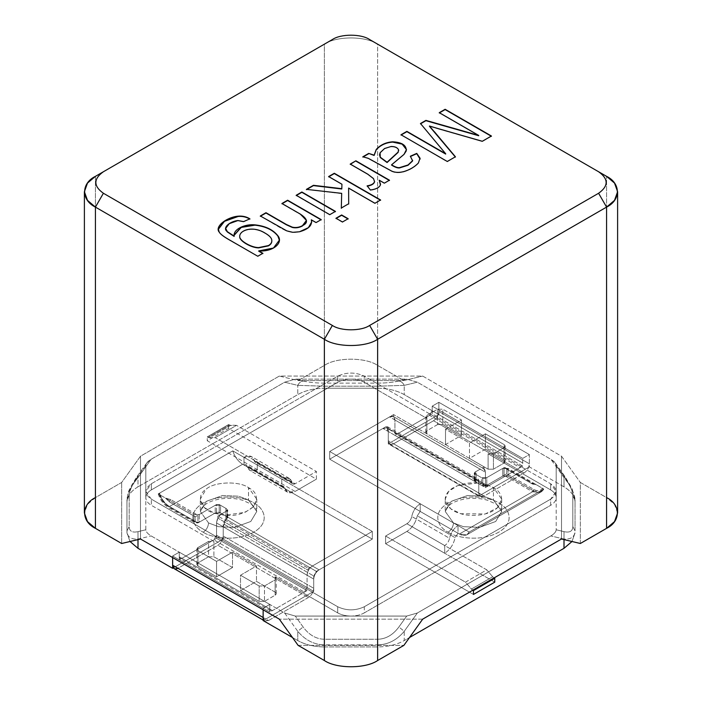 <?xml version="1.0" encoding="UTF-8"?>
<svg xmlns="http://www.w3.org/2000/svg" width="702" height="702" viewBox="0 0 702 702"><rect width="100%" height="100%" fill="white"/><g stroke="black" fill="none" stroke-linecap="round" stroke-linejoin="round"><path stroke-width="0.53" stroke-dasharray="3.51 2.63" d="M298.131 645.384L403.869 645.384L298.131 645.384M580.335 543.497L580.335 482.449L606.581 497.604L606.581 176.351L606.581 497.604L580.335 482.449L580.335 543.497M140.488 538.996L140.488 456.212L279.308 376.07L422.692 376.07L561.512 456.212L561.512 538.996L561.512 456.212L580.335 482.449L561.512 456.212L422.692 376.07L279.308 376.07L298.131 380.572L403.869 380.572L422.692 376.07L403.869 380.572L298.131 380.572L324.377 365.417C336.355 357.125 365.645 357.125 377.623 365.417L403.869 380.572L377.623 365.417C365.645 357.125 336.355 357.125 324.377 365.417L324.377 44.165L95.419 176.351L95.419 497.604L121.665 482.449L140.488 456.212L140.488 538.996M422.692 619.138L279.308 619.138L422.692 619.138M332.362 39.558L324.377 44.165L332.362 39.558M369.638 39.558L377.623 44.165C365.645 35.872 336.355 35.872 324.377 44.165C336.355 35.872 365.645 35.872 377.623 44.165L377.623 365.417L377.623 44.165L606.581 176.351L369.638 39.558M121.665 543.497L121.665 482.449L121.665 543.497M617.611 512.978L614.513 504.343L606.581 497.604M95.419 497.604L95.419 176.351L324.377 44.165L324.377 365.417L298.131 380.572L279.308 376.07L140.488 456.212L121.665 482.449L95.419 497.604L87.487 504.343L84.389 512.978M491.418 136.311L482.3 141.576L429.448 126.325M455.247 156.888L447.288 161.785L401 134.758L447.288 161.785L455.247 156.888M445.691 154.071L420.48 123.517L445.691 154.071M478.72 135.74L439.276 112.969L478.72 135.74M438.539 129.019L482.3 141.576M406.476 149.631L406.239 151.22L404.019 154.668L391.576 165.102L404.019 154.668L406.239 151.22L406.476 149.631M412.53 161.039L410.372 156.213L412.53 161.039M420.015 158.459L418.383 163.32C414.645 167.225 409.819 170.068 403.896 171.858C399.298 173.078 395.27 172.946 391.821 171.472L368.243 158.608L362.846 156.783L368.243 158.608L391.821 171.472C395.27 172.946 399.298 173.078 403.896 171.858C409.819 170.068 414.645 167.225 418.383 163.32L420.015 158.459M391.111 146.481L384.547 148.833L380.08 153.054L379.563 154.975L380.08 153.054L384.547 148.833L391.111 146.481M398.683 150.684L398.534 150.009C397.35 147.815 394.875 146.744 391.111 146.788C394.875 146.744 397.35 147.815 398.534 150.009L398.683 150.684M389.206 180.353L384.363 183.459L379.273 180.528L384.363 183.459L389.206 180.353M380.528 184.301L380.414 185.275C379.212 187.934 375.86 189.601 370.366 190.295L367.137 185.837L370.366 190.295C375.86 189.601 379.212 187.934 380.414 185.275L380.528 184.301M374.526 181.915L373.508 178.905L367.813 174.508L350.245 164.365L367.813 174.508L373.508 178.905L374.526 181.915M380.335 200.14L374.929 203.562L348.613 188.373L374.929 203.562L380.335 200.14M348.701 203.738L341.304 208.319L348.701 203.738M341.681 193.655L306.423 189.364L341.681 193.655M341.927 184.512L328.641 176.843L341.927 184.512M347.885 218.875L342.479 222.297L335.977 218.55L342.479 222.297L347.885 218.875M335.187 211.539L329.782 214.97L296.191 195.577L329.782 214.97L335.187 211.539M320.946 219.761L316.102 222.867L311.319 220.112L316.102 222.867L320.946 219.761M311.688 222.086L308.362 227.983L299.491 232.072L292.804 232.616L286.82 231.195L280.967 228.211L260.319 215.979L280.967 228.211L286.82 231.195L292.804 232.616L299.491 232.072L308.441 227.922L311.688 222.086M306.432 220.551L300.324 214.4L281.95 203.799L300.324 214.4L306.432 220.551M257.766 256.248L228.729 239.794C223.517 236.785 220.358 234.345 219.243 232.459L218.375 229.291L219.243 232.459C220.358 234.345 223.517 236.785 228.729 239.794L257.766 256.248M249.605 218.954L243.62 221.911L237.855 220.823L229.378 223.859L225.675 228.519L229.378 223.859L237.855 220.823L243.62 221.911L249.605 218.954M234.152 236.407L234.099 235.363L234.152 236.407M279.387 240.277L273.447 248.35L258.748 251.211L273.552 248.289L279.387 240.277M262.609 253.44L257.766 256.555L262.609 253.44M265.251 233.512C252.667 225.456 239.066 230.695 239.733 237.03C239.066 230.695 252.667 225.456 265.251 233.512L265.251 233.512C269.322 235.854 271.498 238.136 271.779 240.338C271.498 238.136 269.322 235.854 265.251 233.512M271.823 240.856L271.779 240.338L271.823 240.856M541.426 491.742L466.883 534.775L540.101 492.506L542.9 489.312L542.707 488.469L536.565 484.845L531.238 483.309L536.565 484.845L532.572 484.082L532.177 483.213L531.238 483.309L504.08 467.629L531.238 483.309L532.177 483.213L532.572 484.082L506.747 469.173L505.414 467.76L504.08 467.629L485.442 478.395L482.783 478.395L474.798 473.78L474.798 472.244L480.124 469.173L389.601 416.909L329.703 451.491L469.226 532.046C467.278 535.775 463.987 536.433 459.354 534.029L329.703 459.178L329.703 451.491L329.703 459.178L459.354 534.029L466.883 534.775L469.226 532.046L543.769 489.013L541.426 491.742L533.897 490.996L459.354 534.029L533.897 490.996L508.072 476.088L502.755 476.088L487.381 484.959L493.436 487.618C500.096 490.812 506.502 500.579 496.375 508.678C486.275 516.777 468.199 516.365 460.837 513.724C452.764 511.907 441.339 503.808 446.516 494.278C451.649 484.749 469.033 481.844 477.457 483.002L382.95 428.439L329.703 459.178L382.95 428.439C386.161 426.974 387.934 428.001 388.276 431.511L388.276 443.804L438.855 414.601L438.855 402.307L432.204 406.151L432.204 413.838L522.718 466.093L485.442 487.618L394.928 435.354L432.204 413.838L394.928 435.354L394.928 419.98L393.594 416.681L393.594 414.601L329.703 451.491L393.594 414.601L393.594 416.681L394.928 419.98L485.442 472.244L485.442 487.618L522.718 466.093L522.718 458.406L529.369 454.571L529.369 466.865L478.79 496.068L478.79 483.775C478.72 481.493 477.834 480.229 476.132 479.984L476.132 471.472L484.117 466.865L484.117 468.945L485.442 472.244L484.117 468.945L393.594 416.681L484.117 468.945L484.117 466.865L393.594 414.601L484.117 466.865L476.132 471.472L476.132 479.984L475.052 480.975L476.132 482.23L481.449 485.31L481.449 477.623L476.132 474.552L476.132 482.23L476.132 474.552L475.026 473.008L476.132 471.472C474.692 472.499 474.692 473.525 476.132 474.552L481.449 477.623L481.449 485.31L477.457 483.002L487.381 484.959L502.755 476.088L502.755 468.401L486.776 477.623L486.776 485.31L487.381 484.959L481.449 485.31L486.776 485.31L486.776 477.623L481.449 477.623L486.776 477.623L502.755 468.401L502.755 476.088L508.072 476.088L533.897 490.996C538.531 493.401 541.821 492.734 543.769 489.013L508.072 468.401L508.072 476.088L508.072 468.401L502.755 468.401L508.072 468.401L543.769 489.013L469.226 532.046L329.703 451.491L329.703 459.178L385.609 426.904L387.495 426.711L388.276 428.439L388.276 440.733L389.829 444.182L393.594 443.804L433.529 420.752C436.741 418.506 438.513 415.435 438.855 411.53L438.855 402.307L438.855 414.601L404.229 394.612L404.229 385.363C402.992 382.836 401.219 381.388 398.903 381.01C392.962 382.388 385.863 383.09 377.606 383.125L324.394 383.125C316.137 383.09 309.038 382.388 303.097 381.01L295.279 379.141L284.635 382.213L151.141 459.283C147.736 461.337 145.955 463.39 145.814 465.435L145.814 497.604C145.893 494.62 147.736 492.058 151.325 489.917L337.688 382.327C341.4 380.247 345.832 379.194 351 379.141C356.168 379.194 360.6 380.247 364.312 382.327L426.877 418.445C425.438 417.418 425.438 416.4 426.877 415.373L437.522 409.222L442.848 409.222L442.848 424.596L461.486 435.354L461.486 419.98L442.848 409.222L461.486 419.98L445.516 429.203L469.471 443.041L485.442 433.818L504.08 444.577C505.519 445.603 505.519 446.63 504.08 447.648L493.436 453.799L488.109 453.799L550.675 489.917C554.264 492.058 556.107 494.62 556.186 497.604L556.186 465.435C556.045 463.39 554.264 461.337 550.859 459.283L417.365 382.213L406.721 379.141L295.279 379.141L406.721 379.141L398.903 381.01L406.721 379.141L417.365 382.213L404.229 385.363L417.365 382.213L550.859 459.283L555.238 462.969L556.186 465.435L564.004 476.333L564.794 476.289L564.004 476.333C565.092 476 565.092 476.421 564.004 477.606L550.859 459.283L564.004 477.606L564.004 486.855L529.369 466.865L529.369 454.571L438.855 402.307L529.369 454.571L522.718 458.406L522.718 466.093L432.204 413.838L432.204 406.151L522.718 458.406L432.204 406.151L438.855 402.307L432.204 406.151L522.718 458.406L529.369 454.571L438.855 402.307L529.369 454.571L529.369 463.794L438.855 411.53L529.369 463.794C529.036 467.69 527.263 470.77 524.052 473.016L433.529 420.752L524.052 473.016L484.117 496.068L393.594 443.804L484.117 496.068L480.352 496.437L478.79 492.997L388.276 440.733L478.79 492.997L478.79 480.694L388.276 428.439L478.79 480.694L478.009 478.975L476.132 479.159L385.609 426.904L476.132 479.159L474.798 479.931L474.798 481.467L474.798 473.78L482.783 478.395L485.442 478.395L485.442 486.074L482.783 486.074L482.783 478.395L482.783 486.074L474.798 481.467L482.783 486.074L485.442 486.074L485.442 478.395L504.08 467.629L504.08 475.315L485.442 486.074L506.747 473.78L506.747 469.173L532.572 484.082L536.565 484.845L542.321 488.171C540.531 491.04 537.723 491.47 533.897 489.461L506.747 473.78L533.897 489.461C537.723 491.47 540.531 491.04 542.321 488.171L542.909 489.294L540.101 492.506L532.572 491.76L533.897 489.461L532.572 491.76L504.08 475.315L504.08 467.629L506.747 469.173L506.747 473.78L504.08 475.315L532.572 491.76L540.101 492.506L542.444 489.777L469.226 532.046L458.02 525.579L458.02 533.266L459.354 534.029C463.987 536.433 467.278 535.775 469.226 532.046L466.883 534.775L459.354 534.029L532.572 491.76L459.354 534.029L458.02 533.266L455.098 537.653C453.553 544.506 450.087 549.701 444.708 553.246L406.906 531.423L385.609 543.717L385.609 536.03L406.906 523.736C409.415 522.086 411.03 519.664 411.749 516.47C413.013 510.88 415.838 506.642 420.217 503.755L420.217 511.442L417.295 515.821C415.742 522.674 412.285 527.878 406.906 531.423C412.285 527.878 415.742 522.674 417.295 515.821L455.098 537.653L417.295 515.821L420.217 511.442L458.02 533.266L458.02 525.579L420.217 503.755C415.838 506.642 413.013 510.88 411.749 516.47C411.03 519.664 409.415 522.086 406.906 523.736L444.708 545.559C447.218 543.91 448.832 541.488 449.552 538.294L411.749 516.47L449.552 538.294C450.816 532.704 453.641 528.466 458.02 525.579C453.641 528.466 450.816 532.704 449.552 538.294C448.832 541.488 447.218 543.91 444.708 545.559L444.708 553.246C450.087 549.701 453.553 544.506 455.098 537.653L458.02 533.266L329.703 459.178L420.217 511.442L420.217 503.755L329.703 451.491L469.226 532.046L542.646 489.636M372.297 531.423L232.774 450.868C234.722 456.844 238.013 461.311 242.646 464.25L372.297 539.11L372.297 531.423L372.297 539.11L242.646 464.25C238.013 461.311 234.722 456.844 232.774 450.868L158.231 493.901C160.179 499.885 163.469 504.343 168.103 507.292L242.646 464.25L168.103 507.292L193.927 522.2L199.245 522.2L214.619 513.329C200.596 509.863 195.542 495.638 206.063 489.268C213.891 481.712 238.978 480.738 248.499 487.618C256.748 491.856 258.512 498.13 253.791 506.432C245.121 513.592 235.372 516.54 224.543 515.277L319.05 569.848L372.297 539.11L319.05 569.848C315.839 572.095 314.066 575.166 313.724 579.071L313.724 591.365L263.145 620.568L313.724 591.365L313.724 579.071C314.066 575.166 315.839 572.095 319.05 569.848L225.868 516.049L226.948 517.383L225.868 519.945L225.868 511.442L217.883 516.049L216.558 522.964L216.558 538.337L179.282 559.854L179.282 552.167L172.631 556.01L172.631 557.546L172.631 556.01L179.282 552.167L269.796 604.431L269.796 612.118L307.072 590.601L307.072 575.228L308.406 568.313L372.297 531.423L308.406 568.313L307.072 575.228L307.072 590.601L269.796 612.118L269.796 604.431L263.145 608.274L269.796 604.431L179.282 552.167L179.282 559.854L269.796 612.118L179.282 559.854L216.558 538.337L307.072 590.601L216.558 538.337L216.558 522.964L307.072 575.228L216.558 522.964L217.883 518.129L308.406 570.393L217.883 518.129L217.883 516.049L308.406 568.313L217.883 516.049L225.868 511.442L225.868 519.945L223.21 526.807L226.948 517.383L225.868 516.049L220.551 512.978L220.551 505.291L225.868 508.362L225.868 516.049L225.868 508.362L226.974 509.898L225.868 511.442C227.308 510.415 227.308 509.389 225.868 508.362L220.551 505.291L220.551 512.978L224.543 515.277L214.619 513.329L199.245 522.2L199.245 514.513L215.224 505.291L215.224 512.978L214.619 513.329L220.551 512.978L215.224 512.978L215.224 505.291L220.551 505.291L215.224 505.291L199.245 514.513L199.245 522.2L193.927 522.2L168.103 507.292C163.469 504.343 160.179 499.885 158.231 493.901L193.927 514.513L193.927 522.2L193.927 514.513L199.245 514.513L193.927 514.513L158.231 493.901L232.774 450.868L372.297 531.423L312.399 566.005C309.187 568.251 307.415 571.323 307.072 575.228L307.072 587.521L304.414 592.137L272.464 610.582C270.858 611.31 269.972 610.801 269.796 609.038L269.796 604.431L263.145 608.274L172.631 556.01L263.145 608.274L263.145 609.81L263.145 608.274L263.145 609.81L263.145 608.274L269.796 604.431L179.282 552.167L179.282 556.783C179.449 558.538 180.335 559.046 181.941 558.318L213.891 539.873L216.558 535.266L216.558 522.964C216.892 519.059 218.664 515.988 221.876 513.741L227.202 510.67L227.202 518.357L225.868 519.12L223.21 523.736L223.21 536.03C222.867 539.935 221.095 543.006 217.883 545.252L177.948 568.313L268.471 620.568L308.406 597.516C311.618 595.27 313.39 592.198 313.724 588.294L313.724 575.991L316.391 571.384L372.297 539.11L372.297 531.423L281.783 479.159L281.783 486.846C283.292 486.1 284.266 486.433 284.705 487.855C286.258 492.918 289.715 494.12 295.094 491.453L207.239 440.733L228.536 428.439L316.391 479.159L295.094 491.453L316.391 479.159L316.391 471.472L236.521 425.359L215.224 437.662L295.094 483.775L316.391 471.472L295.094 483.775C293.576 484.52 292.602 484.178 292.172 482.757C290.619 477.702 287.153 476.5 281.783 479.159L289.312 478.413L292.172 482.757L254.37 460.933C254.8 462.355 255.774 462.697 257.292 461.942L257.292 469.629C251.913 472.288 248.447 471.095 246.902 466.031C246.463 464.61 245.489 464.268 243.98 465.022L243.98 457.335C249.35 454.668 252.817 455.87 254.37 460.933L251.509 456.59L243.98 457.335L281.783 479.159L232.774 450.868L159.556 493.137L159.038 493.857L159.679 494.743C161.469 499.684 164.277 503.352 168.103 505.747L195.253 521.428L195.253 516.821L169.428 501.912L165.435 498.069L159.679 494.743L165.435 498.069L169.428 501.912L170.761 499.605L165.435 498.069L170.761 499.605L169.428 501.912L195.253 516.821L197.92 515.277L170.761 499.605L197.92 515.277L195.253 516.821L195.253 521.428L197.92 522.964L197.92 515.277L197.92 522.964L196.586 522.832L195.253 521.428L168.103 505.747L168.489 506.616L169.428 506.519L197.92 522.964L216.558 512.206L216.558 504.519L197.92 515.277L216.558 504.519L219.217 504.519L219.217 512.206L227.202 516.821L227.202 509.134L219.217 504.519L227.202 509.134L227.202 510.67L221.876 513.741C218.664 515.988 216.892 519.059 216.558 522.964L307.072 575.228C307.415 571.323 309.187 568.251 312.399 566.005L221.876 513.741L312.399 566.005L372.297 531.423L372.297 539.11L316.391 571.384L313.724 575.991L313.724 588.294C313.39 592.198 311.618 595.27 308.406 597.516L268.471 620.568L264.707 620.945L263.855 620.156L268.471 620.568L177.948 568.313L217.883 545.252L308.406 597.516L217.883 545.252C221.095 543.006 222.867 539.935 223.21 536.03L313.724 588.294L223.21 536.03L223.21 523.736L313.724 575.991L223.21 523.736L225.868 519.12L316.391 571.384L225.868 519.12L227.202 518.357L227.202 516.821L219.217 512.206L216.558 512.206L197.92 522.964L169.428 506.519L242.646 464.25L243.98 465.022L246.095 464.812L246.902 466.031L284.705 487.855L283.898 486.635L281.783 486.846L243.98 465.022L372.297 539.11L281.783 486.846L281.783 479.159L372.297 531.423M216.558 561.389L216.558 576.763L197.92 566.005L197.92 550.631L216.558 561.389L197.92 550.631C196.481 549.605 196.481 548.587 197.92 547.56L208.564 541.409L213.891 541.409L151.325 505.291C147.736 503.15 145.893 500.587 145.814 497.604L145.814 529.773C145.955 531.826 147.736 533.871 151.141 535.924L284.635 612.995L295.279 616.066L351 616.066C345.832 616.023 341.4 614.961 337.688 612.881L275.123 576.763C276.562 577.79 276.562 578.817 275.123 579.834L264.478 585.986L259.152 585.986L259.152 601.36L240.514 590.601L240.514 575.228L259.152 585.986L240.514 575.228L256.484 566.005L232.529 552.167L216.558 561.389L232.529 552.167L232.529 567.541L213.891 556.783L208.564 556.783L197.92 562.934C196.481 563.952 196.481 564.978 197.92 566.005L216.558 576.763L232.529 567.541L216.558 576.763L216.558 561.389M437.522 424.596L426.877 430.747C425.438 431.765 425.438 432.792 426.877 433.818L445.516 444.577L461.486 435.354L442.848 424.596L437.522 424.596L442.848 424.596L442.848 409.222L437.522 409.222L437.522 424.596L437.522 409.222L426.877 415.373L425.772 416.909L426.877 418.445L426.877 433.818L425.772 432.283L426.877 430.747L426.877 415.373L426.877 430.747L437.522 424.596M485.442 449.183L469.471 458.406L488.109 469.173L493.436 469.173L504.08 463.022C505.519 461.995 505.519 460.968 504.08 459.95L485.442 449.183L485.442 433.818L469.471 443.041L469.471 458.406L485.442 449.183L504.08 459.95L505.186 461.486L504.08 463.022L504.08 447.648L505.186 446.112L504.08 444.577L504.08 459.95L504.08 444.577L485.442 433.818L485.442 449.183M575.035 502.228L575.035 530.896C574.868 536.749 571.191 539.478 564.004 539.066L564.004 531.642C569.752 532.915 572.692 531.212 572.823 526.553L575.035 530.896L575.035 500.184L572.823 495.831L572.823 526.553L572.823 495.831C572.692 490.952 569.752 484.459 564.004 476.333L556.186 465.435L556.186 529.773L564.004 531.642L556.186 529.773C556.045 531.826 554.264 533.871 550.859 535.924L564.004 539.066C571.191 539.478 574.868 536.749 575.035 530.896L572.823 526.553C572.692 531.212 569.752 532.915 564.004 531.642L564.004 539.066L550.859 535.924L417.365 612.995L406.721 616.066L295.279 616.066L303.097 626.965C309.038 634.977 316.137 639.074 324.394 639.259L377.606 639.259C385.863 639.074 392.962 634.977 398.903 626.965L406.721 616.066L398.903 626.965L404.229 631.317L417.365 612.995L404.229 631.317C396.805 640.154 387.934 644.682 377.606 644.884L324.394 644.884L324.394 646.928L377.606 646.928L377.606 639.259L324.394 639.259L324.394 644.884L377.606 644.884L377.606 646.928C387.934 646.832 396.805 644.717 404.229 640.566L404.229 631.317L398.903 626.965C392.962 634.977 385.863 639.074 377.606 639.259L377.606 644.884C387.934 644.682 396.805 640.154 404.229 631.317L404.229 640.566L409.512 637.513L404.229 640.566C396.805 644.717 387.934 646.832 377.606 646.928L324.394 646.928L324.394 639.259C316.137 639.074 309.038 634.977 303.097 626.965L295.279 616.066L284.635 612.995L297.771 631.317L303.097 626.965L297.771 631.317C305.195 640.154 314.066 644.682 324.394 644.884C314.066 644.682 305.195 640.154 297.771 631.317L297.771 640.566C305.195 644.717 314.066 646.832 324.394 646.928C314.066 646.832 305.195 644.717 297.771 640.566L297.771 631.317L284.635 612.995L151.141 535.924C147.736 533.871 145.955 531.826 145.814 529.773L137.996 531.642L137.996 539.066C130.809 539.478 127.132 536.749 126.965 530.896L126.965 500.184L126.965 532.95L126.965 530.896L126.965 532.95L130.01 541.505L126.965 532.95L126.965 500.184C127.132 494.111 130.809 486.583 137.996 477.606L137.996 486.855C130.809 491.146 127.132 496.261 126.965 502.228C127.132 496.261 130.809 491.146 137.996 486.855L137.996 477.606C136.908 476.421 136.908 476 137.996 476.333L145.814 465.435L146.762 462.969L151.141 459.283L137.996 477.606C130.809 486.583 127.132 494.111 126.965 500.184L126.965 530.896L129.177 526.553L129.177 495.831L126.965 500.184L129.177 495.831C129.308 490.952 132.248 484.459 137.996 476.333L137.197 476.298L137.996 476.333C136.908 476 136.908 476.421 137.996 477.606L151.141 459.283L284.635 382.213L295.279 379.141L303.097 381.01C300.781 381.388 299.008 382.836 297.771 385.363L284.635 382.213L297.771 385.363C299.008 382.836 300.781 381.388 303.097 381.01C309.038 382.388 316.137 383.09 324.394 383.125L377.606 383.125L377.606 388.241L324.394 388.241L324.394 386.197L377.606 386.197L324.394 386.197L324.394 383.125L324.394 386.197L297.771 385.363L324.394 386.197L324.394 388.241C314.066 388.338 305.195 390.461 297.771 394.612L297.771 385.363L297.771 394.612L137.996 486.855L297.771 394.612C305.195 390.461 314.066 388.338 324.394 388.241L377.606 388.241C387.934 388.338 396.805 390.461 404.229 394.612L438.855 414.601L388.276 443.804L478.79 496.068L529.369 466.865L564.004 486.855C571.191 491.146 574.868 496.261 575.035 502.228C574.868 496.261 571.191 491.146 564.004 486.855L564.004 477.606C571.191 486.583 574.868 494.111 575.035 500.184L575.035 502.228M571.99 541.505L575.035 532.95L571.99 541.505M485.442 487.618L485.442 472.244L394.928 419.98L394.928 435.354L485.442 487.618M172.631 568.313L223.21 539.11L223.21 526.807L313.724 579.071L223.21 526.807L223.21 539.11L313.724 591.365L223.21 539.11L172.631 568.313M275.123 592.137L256.484 581.379L240.514 590.601L259.152 601.36L264.478 601.36L275.123 595.208C276.562 594.182 276.562 593.155 275.123 592.137L276.228 593.673L275.123 595.208L275.123 579.834L276.228 578.299L275.123 576.763L275.123 592.137L275.123 576.763L337.688 612.881C341.4 614.961 345.832 616.023 351 616.066C356.168 616.023 360.6 614.961 364.312 612.881L364.312 606.739C355.44 610.88 346.56 610.88 337.688 606.739L337.688 612.881L337.688 606.739L151.325 499.14L145.814 491.453L151.325 483.775L151.325 489.917C147.736 492.058 145.893 494.62 145.814 497.604L145.814 465.435L137.996 476.333C132.248 484.459 129.308 490.952 129.177 495.831L129.177 526.553C129.308 531.212 132.248 532.915 137.996 531.642L145.814 529.773L145.814 497.604C145.893 500.587 147.736 503.15 151.325 505.291L151.325 499.14L151.325 505.291L213.891 541.409L208.564 541.409L208.564 556.783L213.891 556.783L213.891 541.409L213.891 556.783L232.529 567.541L232.529 552.167L256.484 566.005L240.514 575.228L240.514 590.601L256.484 581.379L256.484 566.005L256.484 581.379L275.123 592.137M453.501 522.964L445.226 511.442L451.228 501.386L467.427 495.515L483.476 496.191L493.436 499.912L493.436 487.618L487.381 484.959L477.457 483.002L457.607 485.652L448.666 491.347L445.226 499.14L450.605 508.713L460.837 513.724L485.24 513.961L497.306 507.879L501.702 499.14L493.436 487.618L493.436 499.912L501.702 511.442L495.7 521.489L479.501 527.36L463.452 526.684L453.501 522.964C453.159 526.869 451.386 529.94 448.174 532.186C439.759 528.501 429.799 513.996 448.174 502.983C467.242 492.374 492.374 498.13 498.753 502.983C507.169 506.668 517.128 521.182 498.753 532.186C479.694 542.795 454.554 537.048 448.174 532.186C451.386 529.94 453.159 526.869 453.501 522.964L463.452 526.684L479.501 527.36L495.7 521.489L501.702 511.442L493.436 499.912L483.476 496.191L467.427 495.515L451.228 501.386L445.226 511.442L453.501 522.964M208.564 522.964L200.298 511.442L206.3 501.386L222.499 495.515L238.548 496.191L248.499 499.912L248.499 487.618C238.978 480.738 213.891 481.712 206.063 489.268L200.298 499.14L204.484 507.686L214.619 513.329L224.543 515.277L245.209 512.302L253.712 506.528L256.774 499.14L248.499 487.618L248.499 499.912L256.774 511.442L250.772 521.489L234.573 527.36L218.524 526.684L208.564 522.964C208.231 526.869 206.458 529.94 203.247 532.186C194.831 528.501 184.872 513.996 203.247 502.983C222.306 492.374 247.446 498.13 253.826 502.983C262.241 506.668 272.2 521.182 253.826 532.186C234.758 542.795 209.626 537.048 203.247 532.186C206.458 529.94 208.231 526.869 208.564 522.964L218.524 526.684L234.573 527.36L250.772 521.489L256.774 511.442L248.499 499.912L238.548 496.191L222.499 495.515L206.3 501.386L200.298 511.442L208.564 522.964M137.996 539.592L137.996 539.066L151.141 535.924L137.996 539.066L137.996 531.642C132.248 532.915 129.308 531.212 129.177 526.553L126.965 530.896C127.132 536.749 130.809 539.478 137.996 539.066L137.996 539.592M445.516 429.203L461.486 419.98L461.486 435.354L445.516 444.577L445.516 429.203L445.516 444.577L426.877 433.818L426.877 418.445L364.312 382.327C360.6 380.247 356.168 379.194 351 379.141C345.832 379.194 341.4 380.247 337.688 382.327L337.688 376.175C346.56 372.034 355.44 372.034 364.312 376.175L364.312 382.327L364.312 376.175L550.675 483.775L556.186 491.453L550.675 499.14L550.675 505.291C554.264 503.15 556.107 500.587 556.186 497.604C556.107 494.62 554.264 492.058 550.675 489.917L550.675 483.775L550.675 489.917L488.109 453.799L493.436 453.799L493.436 469.173L488.109 469.173L488.109 453.799L488.109 469.173L469.471 458.406L469.471 443.041L445.516 429.203M197.92 566.005L196.814 564.469L197.92 562.934L197.92 547.56L196.814 549.096L197.92 550.631L197.92 566.005M264.478 601.36L259.152 601.36L259.152 585.986L264.478 585.986L264.478 601.36L264.478 585.986L275.123 579.834L275.123 595.208L264.478 601.36M493.436 453.799L504.08 447.648L504.08 463.022L493.436 469.173L493.436 453.799M208.564 541.409L197.92 547.56L197.92 562.934L208.564 556.783L208.564 541.409M226.886 518.225L226.948 517.383M475.114 480.396L475.052 480.975L475.535 480.045L477.176 480.291L478.79 483.775L478.79 496.068L388.276 443.804L388.276 431.511L478.79 483.775L388.276 431.511L386.714 428.062L382.95 428.439L476.132 482.23L475.052 480.975M292.488 637.513L297.771 640.566L292.488 637.513M448.174 532.186C454.554 537.048 479.694 542.795 498.753 532.186C517.128 521.182 507.169 506.668 498.753 502.983C492.374 498.13 467.242 492.374 448.174 502.983C429.799 513.996 439.759 528.501 448.174 532.186M203.247 532.186C209.626 537.048 234.758 542.795 253.826 532.186C272.2 521.182 262.241 506.668 253.826 502.983C247.446 498.13 222.306 492.374 203.247 502.983C184.872 513.996 194.831 528.501 203.247 532.186M351 616.066L406.721 616.066L417.365 612.995L550.859 535.924C554.264 533.871 556.045 531.826 556.186 529.773L556.186 497.604C556.107 500.587 554.264 503.15 550.675 505.291L364.312 612.881C360.6 614.961 356.168 616.023 351 616.066M151.325 489.917L151.325 483.775L337.688 376.175L337.688 382.327L151.325 489.917M550.675 505.291L550.675 499.14L364.312 606.739L364.312 612.881L550.675 505.291M364.312 606.739L550.675 499.14C557.853 494.015 557.853 488.89 550.675 483.775L364.312 376.175C355.44 372.034 346.56 372.034 337.688 376.175L151.325 483.775C144.147 488.89 144.147 494.015 151.325 499.14L337.688 606.739C346.56 610.88 355.44 610.88 364.312 606.739M398.903 381.01C401.219 381.388 402.992 382.836 404.229 385.363L377.606 386.197L377.606 383.125C385.863 383.09 392.962 382.388 398.903 381.01M377.606 388.241L377.606 386.197L404.229 385.363L404.229 394.612C396.805 390.461 387.934 388.338 377.606 388.241M572.823 495.831L575.035 500.184C574.868 494.111 571.191 486.583 564.004 477.606C565.092 476.421 565.092 476 564.004 476.333C569.752 484.459 572.692 490.952 572.823 495.831M492.699 576.772L486.776 569.848L465.479 582.142L471.402 589.066L492.699 576.772L471.402 589.066L472.613 590.11L493.918 577.807L492.699 576.772L493.918 577.807L472.613 590.11L473.464 590.601L471.402 589.066L465.479 582.142L385.609 536.03L385.609 543.717L473.464 594.436L385.609 543.717L406.906 531.423L444.708 553.246L444.708 545.559L486.776 569.848L492.699 576.772M494.761 578.299L493.918 577.807L494.761 578.299M494.761 582.142L444.708 553.246L494.761 582.142M385.609 536.03L465.479 582.142L486.776 569.848L406.906 523.736L385.609 536.03M485.442 484.538L486.223 486.267L488.109 486.074L397.586 433.818L395.709 434.003L394.928 432.283L485.442 484.538L394.928 432.283L394.928 419.98L393.366 416.54L389.601 416.909L480.124 469.173L483.889 468.796L485.442 472.244L394.928 419.98L485.442 472.244L485.442 484.538L485.442 472.244C485.108 468.734 483.336 467.707 480.124 469.173L474.798 472.244L474.798 479.931L476.132 479.159C477.737 478.431 478.624 478.939 478.79 480.694L478.79 492.997C479.133 496.507 480.905 497.534 484.117 496.068L524.052 473.016C527.263 470.77 529.036 467.69 529.369 463.794L529.369 454.571L522.718 458.406L432.204 406.151L432.204 410.758L429.536 415.373L520.059 467.629L522.718 463.022L432.204 410.758L522.718 463.022L522.718 458.406L522.718 463.022L520.059 467.629L429.536 415.373L397.586 433.818L488.109 486.074L520.059 467.629L488.109 486.074C486.504 486.811 485.617 486.293 485.442 484.538M432.204 406.151L438.855 402.307L438.855 411.53C438.513 415.435 436.741 418.506 433.529 420.752L393.594 443.804C390.382 445.27 388.61 444.243 388.276 440.733L388.276 428.439C388.101 426.684 387.214 426.167 385.609 426.904L329.703 459.178L329.703 451.491L389.601 416.909C392.813 415.444 394.585 416.47 394.928 419.98L394.928 432.283C395.094 434.038 395.981 434.547 397.586 433.818L429.536 415.373L432.204 410.758L432.204 406.151M474.798 481.467L474.245 480.694L474.798 479.931L474.798 472.244L474.245 473.008L474.798 473.78L474.798 481.467M230.598 425.447L209.301 437.741L215.224 437.662L236.521 425.359L229.387 425.087L208.082 437.381L209.301 437.741L230.598 425.447L236.521 425.359L316.391 471.472L316.391 479.159L228.536 428.439L207.239 440.733L295.094 491.453L287.566 492.199L284.705 487.855L246.902 466.031L249.754 470.375L257.292 469.629L257.292 461.942L255.168 462.153L254.37 460.933L292.172 482.757L292.971 483.985L295.094 483.775L215.224 437.662L209.301 437.741L207.239 436.89L207.239 440.733L207.239 436.89L228.536 424.596L228.536 428.439L228.536 424.596L230.598 425.447M172.631 557.546L172.631 556.01L179.282 552.167L172.631 556.01L263.145 608.274L172.631 556.01L172.631 557.546M304.414 592.137L307.072 587.521L216.558 535.266L213.891 539.873L304.414 592.137L213.891 539.873L181.941 558.318L180.063 558.502L179.282 556.783L269.796 609.038L270.577 610.766L272.464 610.582L181.941 558.318L272.464 610.582L304.414 592.137M174.184 568.681L177.948 568.313M216.558 522.964L216.558 535.266L307.072 587.521L307.072 575.228L216.558 522.964M269.796 604.431L269.796 609.038L179.282 556.783L179.282 552.167L269.796 604.431M169.428 506.519C164.803 503.58 161.513 499.113 159.556 493.137L232.774 450.868C234.722 456.844 238.013 461.311 242.646 464.25L169.428 506.519L168.489 506.616L168.103 505.747C164.277 503.352 161.469 499.684 159.679 494.743L159.038 493.857L159.556 493.137C161.513 499.113 164.803 503.58 169.428 506.519M232.774 450.868L243.98 457.335L243.98 465.022L242.646 464.25C238.013 461.311 234.722 456.844 232.774 450.868M228.536 424.596L207.239 436.89L208.082 437.381L229.387 425.087L228.536 424.596M219.217 504.519L216.558 504.519L216.558 512.206L219.217 512.206L219.217 504.519M227.202 516.821L227.755 517.585L227.202 518.357L227.202 510.67L227.755 509.898L227.202 509.134L227.202 516.821M501.702 499.14L501.702 511.442C500.824 508.88 502.72 509.599 496.621 504.387L487.785 500.324C481.326 498.42 474.385 497.876 466.979 498.71C460.301 499.622 454.984 501.36 451.026 503.904L447.244 507.046L445.226 511.442L445.226 499.14M256.774 499.14L256.774 511.442C255.897 508.88 257.792 509.599 251.693 504.387L242.857 500.324C236.39 498.42 229.457 497.876 222.043 498.71C215.374 499.622 210.056 501.36 206.098 503.904L202.308 507.046L200.298 511.442L200.298 499.14M196.814 564.469L196.814 549.096M276.228 593.673L276.228 578.299M425.772 432.283L425.772 416.909M505.186 461.486L505.186 446.112M226.974 517.655L226.974 509.898M475.026 480.765L475.026 473.008M146.762 462.969L137.206 476.289C131.063 485.749 127.966 491.637 127.913 493.989L126.965 500.114M555.238 462.969L564.794 476.289L572.139 488.715L575.035 500.114M556.186 491.453L556.186 497.604M145.814 491.453L145.814 497.604M477.228 480.326L386.714 428.062M505.414 467.76L533.546 483.783M486.223 486.267L395.709 434.003M389.829 444.182L480.352 496.437M387.495 426.711L478.009 478.975M393.366 416.54L483.889 468.796M474.245 480.694L474.245 473.008M159.073 494.076C160.881 499.578 164.022 503.755 168.489 506.616L196.586 522.832M283.898 486.635L246.095 464.812M289.312 478.413L251.509 456.59M292.971 483.985L255.168 462.153M287.566 492.199L249.754 470.375M270.577 610.766L180.063 558.502M263.145 620.041L264.707 620.945M227.755 517.585L227.755 509.898"/><path stroke-width="1.05" d="M84.389 191.725L87.487 183.09L95.419 176.351L103.405 171.744L95.419 176.351C81.055 183.275 81.055 200.175 95.419 207.099L87.487 200.36L84.389 191.725L84.389 512.978L87.487 521.612L95.419 528.343L121.665 543.497L140.488 538.996L279.308 619.138L298.131 645.384L324.377 660.529L324.377 339.285L324.377 660.529C336.355 668.822 365.645 668.822 377.623 660.529L377.623 339.285C365.645 347.578 336.355 347.578 324.377 339.285L332.362 325.447C340.751 331.256 361.249 331.256 369.638 325.447L598.595 193.261C608.643 186.091 608.643 178.913 598.595 171.744L369.638 39.558C361.249 33.749 340.751 33.749 332.362 39.558L103.405 171.744C93.357 178.913 93.357 186.091 103.405 193.261L332.362 325.447L103.405 193.261C93.357 186.091 93.357 178.913 103.405 171.744L332.362 39.558C340.751 33.749 361.249 33.749 369.638 39.558L598.595 171.744C608.643 178.913 608.643 186.091 598.595 193.261L606.581 207.099C620.945 200.175 620.945 183.275 606.581 176.351L598.595 171.744L606.581 176.351L614.513 183.09L617.611 191.725L614.513 200.36L606.581 207.099L598.595 193.261L369.638 325.447L377.623 339.285L606.581 207.099L606.581 528.343L580.335 543.497L561.512 538.996L422.692 619.138L403.869 645.384L377.623 660.529C365.645 668.822 336.355 668.822 324.377 660.529L298.131 645.384L279.308 619.138L140.488 538.996L121.665 543.497L95.419 528.343C81.055 521.428 81.055 504.519 95.419 497.604M478.72 135.433L439.276 112.662L445.129 109.275L491.418 136.004L482.3 141.269L438.539 128.712L482.3 141.269L491.418 136.004L445.129 109.275L439.276 112.662L478.72 135.433L425.903 120.384L478.72 135.433M434.406 131.73L455.422 156.783L447.288 161.478L401 134.758L406.888 131.362L445.691 153.756L420.48 123.517L425.903 120.384L420.48 123.517L445.691 153.756L406.888 131.362L401 134.758L447.288 161.478L455.422 156.783L429.448 126.018L438.539 128.712M362.846 156.783L368.708 153.405L374.131 155.151L376.254 149.438C380.484 144.823 385.96 142.278 392.681 141.804C402.106 142.322 406.625 145.358 406.239 150.912L404.019 154.361L391.576 164.794C395.077 166.971 397.744 167.91 399.587 167.602L408.029 164.97L412.53 160.732L410.372 156.213L416.751 153.387L420.015 158.152L418.383 163.013C414.645 166.918 409.819 169.761 403.896 171.551C399.298 172.771 395.27 172.639 391.821 171.156L368.243 158.301L362.846 156.783L368.243 158.301L391.821 171.156C395.27 172.639 399.298 172.771 403.896 171.551C409.819 169.761 414.645 166.918 418.383 163.013L420.015 158.152L416.751 153.387L410.372 156.213L412.53 160.732L408.029 164.97L399.587 167.602C397.744 167.91 395.077 166.971 391.576 164.794L404.019 154.361L406.484 149.473L402.237 143.875L392.681 141.804C385.96 142.278 380.484 144.823 376.254 149.438L374.131 155.151L368.708 153.405L374.131 155.458L376.254 149.745C380.484 145.13 385.96 142.585 392.681 142.111L402.132 144.121L406.476 149.631L402.132 144.121L392.681 142.111C385.96 142.585 380.484 145.13 376.254 149.745L374.131 155.458L368.708 153.405L362.846 156.783M380.414 184.968L379.273 180.221L384.363 183.152L389.478 180.203L355.888 160.802L350.245 164.365L355.888 160.802L350.245 164.057L367.813 174.201L373.508 178.598L374.526 181.607C373.85 183.757 371.384 185.17 367.137 185.837C371.384 185.17 373.85 183.757 374.526 181.607L373.508 178.598L367.813 174.201L350.245 164.057L355.888 160.802L389.478 180.203L384.363 183.152L379.273 180.221L380.414 184.968C379.212 187.627 375.86 189.294 370.366 189.988L367.137 185.837L370.366 189.988C375.86 189.294 379.212 187.627 380.414 184.968L380.537 184.152M341.927 184.205L328.641 176.535L334.31 173.262L380.598 199.982L374.929 203.255L348.613 188.066L348.701 203.738L341.304 208.011L341.681 193.348L306.423 189.364L313.452 185.302L341.804 188.689L341.927 184.205L341.804 188.689L313.452 185.302L306.423 189.364L341.681 193.348L341.304 208.011L348.701 203.738L348.613 188.066L374.929 203.255L380.598 199.982L334.31 173.262L328.641 176.535L341.927 184.205M342.479 221.99L335.977 218.243L341.646 214.961L348.148 218.717L342.479 221.99L348.148 218.717L341.646 214.961L335.977 218.243L342.479 221.99M329.782 214.663L296.191 195.27L301.86 191.997L335.451 211.39L329.782 214.663L335.451 211.39L301.86 191.997L296.191 195.27L329.782 214.663M265.988 212.706L286.451 224.517L292.304 227.15C295.735 227.939 299.122 227.439 302.474 225.658C308.468 222.876 307.748 219.024 300.324 214.092L281.95 203.492L287.627 200.219L321.218 219.612L316.102 222.56L311.319 219.805C312.565 225.202 308.617 229.185 299.491 231.765L292.804 232.309L286.82 230.888L260.319 215.979L265.988 212.706L260.319 215.979L286.82 230.888L292.804 232.309L299.491 231.765L308.362 227.676L311.697 221.937L311.319 219.805L316.102 222.56L321.218 219.612L287.627 200.219L281.95 203.492L300.324 214.092L306.441 220.402L302.474 225.658C299.122 227.439 295.735 227.939 292.304 227.15L286.451 224.517L265.988 212.706M262.881 253.29L257.766 256.248L228.729 239.487C223.517 236.477 220.358 234.038 219.243 232.151C214.356 226.799 226.386 217.216 238.162 216.172C242.444 215.786 246.358 216.672 249.903 218.822L243.62 221.604L237.855 220.516C228.992 221.639 222.113 228.29 227.316 231.651L234.152 236.1C232.985 229.124 245.235 223.78 254.923 224.859C265.33 225.974 272.973 229.589 277.852 235.714C283.661 242.594 273.306 252.062 258.748 250.904L262.881 253.29L258.748 250.904L273.447 248.043L279.396 240.128L277.852 235.714C272.973 229.589 265.33 225.974 254.923 224.859L241.146 227.158L234.099 235.214L234.152 236.1L227.316 231.651L225.667 228.361L229.256 223.64L237.855 220.516L243.62 221.604L249.903 218.822C246.358 216.672 242.444 215.786 238.162 216.172L224.342 221.104L218.366 229.142L219.243 232.151C220.358 234.038 223.517 236.477 228.729 239.487L257.766 256.248L262.881 253.29M606.581 497.604C620.945 504.519 620.945 521.428 606.581 528.343L614.513 521.612L617.611 512.978L617.611 191.725M95.419 207.099L103.405 193.261L95.419 207.099L95.419 528.343L95.419 207.099L324.377 339.285L95.419 207.099M103.405 171.744L95.419 176.351M403.869 645.384L422.692 619.138L561.512 538.996L580.335 543.497L606.581 528.343L606.581 207.099L377.623 339.285L377.623 660.529L403.869 645.384M332.362 325.447L324.377 339.285C336.355 347.578 365.645 347.578 377.623 339.285L369.638 325.447C361.249 331.256 340.751 331.256 332.362 325.447M439.276 112.969L445.129 109.275L491.418 136.311L445.129 109.582L439.276 112.969M429.448 126.325L455.422 157.09L429.448 126.325M401 135.065L406.888 131.362L445.691 154.071L406.888 131.669L401 135.065M420.48 123.824L425.903 120.384L478.72 135.74L425.903 120.691L420.48 123.824M391.576 165.102L391.576 165.102C395.077 167.278 397.744 168.217 399.587 167.91L408.029 165.277L412.53 161.039L412.609 160.24L412.53 161.039L408.029 165.277L399.587 167.91C397.744 168.217 395.077 167.278 391.576 165.102M410.372 156.52L416.751 153.387L420.094 159.126L416.751 153.694L410.372 156.52M420.094 158.977L420.015 158.152M398.534 149.701C397.35 147.508 394.875 146.437 391.111 146.481L384.547 148.526L380.08 152.746L380.265 157.195L387.074 162.232L398.139 152.071L398.534 149.701L398.139 152.071L387.074 162.539L380.265 157.502L379.563 154.975L380.265 157.502L387.074 162.232L380.265 157.195L379.554 154.826L380.08 152.746L384.547 148.526L391.111 146.481C394.875 146.437 397.35 147.508 398.534 149.701L398.683 150.684M387.074 162.539L398.139 152.378L398.534 150.009L398.139 152.378L387.074 162.539M362.846 157.09L368.708 153.712L362.846 157.09M355.888 161.109L389.478 180.511L355.888 161.109M379.273 180.528L380.528 184.301L379.273 180.528M374.578 181.362L374.526 181.915C373.85 184.064 371.384 185.477 367.137 186.144C371.384 185.477 373.85 184.064 374.526 181.915L374.526 181.607M328.641 176.843L334.31 173.262L380.598 200.289L334.31 173.57L328.641 176.843M348.613 188.373L348.701 204.045L348.613 188.373M341.304 208.319L341.681 193.348L341.304 208.319M306.423 189.672L313.452 185.302L341.804 188.996L341.927 184.512L341.804 188.996L313.452 185.609L306.423 189.672M335.977 218.55L341.646 214.961L348.148 219.024L341.646 215.277L335.977 218.55M296.191 195.577L301.86 191.997L335.451 211.697L301.86 192.304L296.191 195.577M281.95 203.799L287.627 200.219L321.218 219.919L287.627 200.526L281.95 203.799M311.319 220.112L311.688 222.086L311.319 220.112M260.319 216.286L265.988 213.013L286.451 224.824L292.304 227.457C295.735 228.247 299.122 227.746 302.474 225.965L306.432 220.551L302.474 225.965C299.122 227.746 295.735 228.247 292.304 227.457L286.451 224.824L265.988 213.013L260.319 216.286M218.375 229.291L224.464 221.332L238.162 216.479C242.444 216.093 246.358 216.979 249.903 219.129C246.358 216.979 242.444 216.093 238.162 216.479L224.464 221.332L218.375 229.291M225.675 228.519L227.316 231.958L234.152 236.407L227.316 231.958L225.675 228.519M234.099 235.363L241.242 227.422L254.923 225.167C265.33 226.281 272.973 229.896 277.852 236.021L279.387 240.277L277.852 236.021C272.973 229.896 265.33 226.281 254.923 225.167L241.242 227.422L234.099 235.363M258.748 251.211L262.881 253.597L258.748 251.211M239.707 236.32L239.733 237.03C239.54 240.926 251.202 247.92 258.652 247.885L268.427 245.875C270.963 244.419 272.078 242.576 271.779 240.338C272.078 242.576 270.963 244.419 268.427 245.875L258.652 247.885C251.202 247.92 239.54 240.926 239.733 237.03L239.707 236.32M271.779 240.031C271.498 237.829 269.322 235.547 265.251 233.204C252.667 225.149 239.066 230.388 239.733 236.723C239.54 240.619 251.202 247.613 258.652 247.578L268.427 245.568C270.963 244.112 272.078 242.269 271.779 240.031C272.078 242.269 270.963 244.112 268.427 245.568L258.652 247.578C251.202 247.613 239.54 240.619 239.733 236.723C239.066 230.388 252.667 225.149 265.251 233.204C269.322 235.547 271.498 237.829 271.779 240.031L271.823 240.856M564.004 539.066L564.004 548.315L571.99 541.505L564.004 548.315L564.004 539.066M172.631 557.546L172.631 568.313L173.341 567.9L172.631 568.313L172.631 557.546M263.145 620.568L263.145 609.81L263.145 620.568L292.488 637.513L263.145 620.568M137.996 548.315L137.996 539.066L137.996 548.315L172.631 568.313L137.996 548.315L130.01 541.505L137.996 548.315M409.512 637.513L564.004 548.315L409.512 637.513M473.464 590.601L494.761 578.299L494.761 582.142L473.464 594.436L473.464 590.601L473.464 594.436L494.761 582.142L494.761 578.299L473.464 590.601M177.948 568.313C174.737 569.77 172.964 568.752 172.631 565.233L263.145 617.497L263.855 620.156L263.145 617.497L263.145 609.81L263.145 617.497L172.631 565.233L174.184 568.681L263.145 620.041M598.595 171.744L606.581 176.351"/></g></svg>
